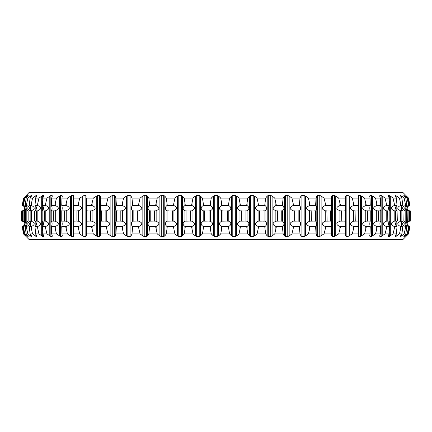 <?xml version="1.0" encoding="UTF-8"?>
<svg xmlns="http://www.w3.org/2000/svg" width="432" height="432" viewBox="0 0 432 432"><rect width="100%" height="100%" fill="white"/><g stroke="black" fill="none" stroke-linecap="round" stroke-linejoin="round"><path stroke-width="0.65" d="M25.639 235.705L23.468 233.906L29.122 239.566L402.878 239.566L408.532 233.906L405.799 236.482L408.029 233.906L407.187 233.906L404.201 236.482L403.839 236.482L404.152 235.964L405.842 233.906L404.163 233.906L400.896 236.482L400.297 236.482L400.486 235.964L401.933 233.906L399.433 233.906L395.923 236.482L395.086 236.482L395.145 235.964L396.344 233.906L393.039 233.906L389.313 236.482L388.255 236.482L388.184 235.964L389.119 233.906L385.047 233.906L381.137 236.482L379.868 236.482L379.663 235.964L380.327 233.906L375.521 233.906L371.466 236.482L369.992 236.482L369.657 235.964L370.046 233.906L364.554 233.906L360.391 236.482L358.722 236.482L358.263 235.964L358.371 233.906L352.237 233.906L348.003 236.482L346.162 236.482L345.578 235.964L345.406 233.906L338.688 233.906L334.422 236.482L332.419 236.482L331.722 235.964L331.268 233.906L324.032 233.906L319.766 236.482L317.623 236.482L316.818 235.964L316.084 233.906L308.394 233.906L305.543 235.964L304.171 236.482L301.909 236.482L301.001 235.964L299.997 233.906L291.919 233.906L289.159 235.964L287.777 236.482L285.417 236.482L284.413 235.964L283.149 233.906L274.757 233.906L272.111 235.964L270.734 236.482L268.294 236.482L267.203 235.964L265.696 233.906L257.062 233.906L254.556 235.964L253.201 236.482L250.7 236.482L249.534 235.964L247.79 233.906L238.999 233.906L236.65 235.964L235.321 236.482L232.789 236.482L231.557 235.964L229.597 233.906L220.72 233.906L218.56 235.964L217.274 236.482L214.726 236.482L213.44 235.964L211.28 233.906L202.403 233.906L200.443 235.964L199.211 236.482L196.679 236.482L195.35 235.964L193.001 233.906L184.21 233.906L182.466 235.964L181.3 236.482L178.799 236.482L177.444 235.964L174.938 233.906L166.304 233.906L164.797 235.964L163.706 236.482L161.266 236.482L159.889 235.964L157.243 233.906L148.851 233.906L147.587 235.964L146.583 236.482L144.223 236.482L142.841 235.964L140.081 233.906L132.003 233.906L130.999 235.964L130.091 236.482L127.829 236.482L126.457 235.964L123.606 233.906L115.916 233.906L115.182 235.964L114.377 236.482L112.234 236.482L110.878 235.964L107.968 233.906L100.732 233.906L100.278 235.964L99.581 236.482L97.578 236.482L96.255 235.964L93.312 233.906L86.594 233.906L86.422 235.964L85.838 236.482L83.997 236.482L82.717 235.964L79.763 233.906L73.629 233.906L73.737 236.007L73.278 236.482L71.609 236.482L70.389 235.964L67.446 233.906L61.954 233.906L62.343 235.964L62.008 236.482L62.343 235.964M25.639 235.964L23.971 233.906L24.813 233.906L28.183 236.461M28.161 236.401L26.158 233.906L27.837 233.906L31.104 236.482L31.703 236.482L31.514 235.964L30.067 233.906L32.567 233.906L36.077 236.482L36.914 236.482L36.855 235.964L35.656 233.906L38.961 233.906L42.687 236.482L43.745 236.482L43.816 235.964L42.881 233.906L46.953 233.906L50.863 236.482L52.132 236.482L52.337 235.964L51.673 233.906L56.479 233.906L60.534 236.482L62.008 236.482L62.008 234.193M31.703 236.266L31.514 235.964M43.745 235.802L43.745 236.482L43.816 235.964M52.132 235.332L52.132 236.482L52.337 235.964M369.657 235.964L369.992 236.482L369.992 234.193M379.663 235.964L379.868 236.482L379.868 235.332M388.184 235.964L388.255 236.482L388.255 235.802M400.486 235.964L400.297 236.266M409.709 226.714L408.478 233.906M409.736 226.714A86.713 86.713 0 0 1 408.532 233.906M408.478 198.094L409.736 205.286A86.713 86.713 0 0 0 408.532 198.094L406.361 196.295M409.649 210.892C406.318 209.083 406.307 207.252 409.617 205.4L409.736 205.286M409.352 229.235L409.617 226.6C406.307 224.748 406.318 222.917 409.649 221.108M408.029 198.094L409.131 205.286L408.532 205.286L407.187 198.094L408.029 198.094L406.361 196.036M409.088 210.892C406.08 209.083 406.069 207.252 409.055 205.4L408.818 205.432M408.818 226.568L409.05 226.6C406.069 224.748 406.08 222.917 409.088 221.108M408.532 226.714L408.132 226.568L408.132 229.235L408.532 226.714L409.131 226.714L408.029 233.906M408.132 229.235L407.187 233.906M408.461 210.892C404.838 209.083 404.822 207.252 408.424 205.4L409.131 205.286M409.131 226.714L408.429 226.6C404.822 224.748 404.838 222.917 408.461 221.108M407.187 198.094L404.881 196.036L404.881 196.916M405.842 198.094L406.809 205.286L405.61 205.286L404.163 198.094L405.842 198.094L403.839 195.518L404.881 196.036M406.777 210.892C404.12 209.083 404.109 207.252 406.75 205.4M406.75 226.6C404.109 224.748 404.12 222.917 406.777 221.108M405.61 226.714L405.178 226.568L405.178 229.235L405.61 226.714L406.809 226.714L405.842 233.906M405.178 229.235L404.163 233.906M405.524 210.892C401.641 209.083 401.63 207.252 405.486 205.4L406.534 205.432M406.534 226.568L405.497 226.6C401.63 224.748 401.641 222.917 405.524 221.108M404.163 198.094L401.69 196.036L401.69 197.743M401.933 198.094L402.754 205.286L400.972 205.286L399.433 198.094L401.933 198.094L400.297 195.518L401.69 196.036M400.486 196.036L400.297 195.734M402.732 210.892C400.459 209.083 400.448 207.252 402.71 205.4L402.532 205.432M402.532 226.568L402.7 226.6C400.448 224.748 400.459 222.917 402.732 221.108M400.972 226.714L400.507 226.568L400.507 229.235L400.972 226.714L402.754 226.714L401.933 233.906M400.507 229.235L399.433 233.906M400.874 210.892C396.765 209.083 396.754 207.252 400.837 205.4L402.754 205.286M402.754 226.714L400.847 226.6C396.754 224.748 396.765 222.917 400.874 221.108M399.433 198.094L396.819 196.036L396.819 202.576M396.344 198.094L397.008 205.286L394.659 205.286L393.039 198.094L396.344 198.094L395.086 195.518L396.819 196.036M397.003 210.892C395.123 209.083 395.113 207.252 396.986 205.4L396.835 205.432M396.835 226.568L396.97 226.6C395.113 224.748 395.123 222.917 397.003 221.108M394.659 226.714L394.168 226.568L394.168 229.235L394.659 226.714L397.008 226.714L396.344 233.906M394.168 229.235L393.039 233.906M394.551 210.892C390.253 209.083 390.236 207.252 394.508 205.4M394.508 226.6C390.236 224.748 390.253 222.917 394.551 221.108M393.039 198.094L390.307 196.036L390.307 235.964M389.119 198.094L389.626 205.286L386.726 205.286L385.047 198.094L389.119 198.094L388.255 195.518L390.307 196.036M388.184 196.036L388.255 195.518L388.255 196.198M389.632 210.892C388.163 209.083 388.157 207.252 389.621 205.4L389.502 205.432M389.502 226.568L389.599 226.6C388.157 224.748 388.163 222.917 389.632 221.108M386.726 226.714L386.213 226.568L386.213 229.235L386.726 226.714L389.626 226.714L389.119 233.906M386.213 229.235L385.047 233.906M386.613 210.892C382.163 209.083 382.147 207.252 386.564 205.4M386.564 226.6C382.147 224.748 382.163 222.917 386.613 221.108M385.047 198.094L382.217 196.036L382.217 235.964M380.327 198.094L380.668 205.286L377.249 205.286L375.521 198.094L380.327 198.094L379.663 196.036L379.868 195.518L381.137 195.518L382.217 196.036M379.663 196.036L379.868 195.518L379.868 196.668M380.689 210.892C379.647 209.083 379.647 207.252 380.684 205.4L380.597 205.432M380.597 226.568L380.662 226.6C379.647 224.748 379.647 222.917 380.689 221.108M377.249 226.714L376.715 226.568L376.715 229.235L377.249 226.714L380.668 226.714L380.327 233.906M376.715 229.235L375.521 233.906M377.125 210.892C372.568 209.083 372.551 207.252 377.077 205.4M377.077 226.6C372.551 224.748 372.568 222.917 377.125 221.108M375.521 198.094L372.627 196.036L372.627 235.964M370.046 198.094L370.224 205.286L366.309 205.286L364.554 198.094L370.046 198.094L369.657 196.036L369.992 195.518L371.466 195.518L372.627 196.036M369.657 196.036L369.992 195.518L369.992 197.807M370.256 210.892C369.652 209.083 369.646 207.252 370.251 205.4M370.251 226.6C369.646 224.748 369.652 222.917 370.256 221.108M366.309 226.714L365.764 226.568L365.764 229.235L366.309 226.714L370.224 226.714L370.046 233.906M365.764 229.235L364.554 233.906M366.179 210.892C361.552 209.083 361.535 207.252 366.131 205.4M366.131 226.6C361.535 224.748 361.552 222.917 366.179 221.108M364.554 198.094L361.611 196.036L361.611 235.964M358.371 198.094L358.376 205.286L354.013 205.286L352.237 198.094L358.371 198.094L358.263 196.036L358.722 195.518L360.391 195.518L361.611 196.036M358.425 210.892L358.425 205.4M358.425 226.6L358.425 221.108M354.013 226.714L353.457 226.568L353.457 229.235L354.013 226.714L358.376 226.714L358.371 233.906M353.457 229.235L352.237 233.906M358.414 228.317L358.414 229.235M353.873 210.892C349.223 209.083 349.207 207.252 353.824 205.4M353.824 226.6C349.207 224.748 349.223 222.917 353.873 221.108M352.237 198.094L349.283 196.036L349.283 235.964M345.406 198.094L345.244 205.286L340.465 205.286L338.688 198.094L345.406 198.094L345.578 196.036L346.162 195.518L348.003 195.518L349.283 196.036M345.308 210.892L345.308 205.4M345.308 226.6L345.308 221.108M340.465 226.714L339.903 226.568L339.903 229.235L340.465 226.714L345.244 226.714L345.406 233.906M339.903 229.235L338.688 233.906M340.319 210.892C335.686 209.083 335.669 207.252 340.276 205.4M340.276 226.6C335.669 224.748 335.686 222.917 340.319 221.108M338.688 198.094L335.745 196.036L335.745 235.964M331.268 198.094L330.939 205.286L325.787 205.286L324.032 198.094L331.268 198.094L331.722 196.036L332.419 195.518L334.422 195.518L335.745 196.036M331.015 210.892C331.733 209.083 331.733 207.252 331.02 205.4M331.02 226.6C331.733 224.748 331.733 222.917 331.015 221.108M325.787 226.714L325.231 226.568L325.231 229.235L325.787 226.714L330.939 226.714L331.268 233.906M325.231 229.235L324.032 233.906M325.642 210.892C321.062 209.083 321.046 207.252 325.593 205.4M325.593 226.6C321.046 224.748 321.062 222.917 325.642 221.108M324.032 198.094L321.122 196.036L321.122 235.964M316.084 198.094L315.592 205.286L310.117 205.286L308.394 198.094L316.084 198.094L316.818 196.036L317.623 195.518L319.766 195.518L321.122 196.036M315.684 210.892C316.834 209.083 316.834 207.252 315.695 205.4M315.695 226.6C316.834 224.748 316.834 222.917 315.684 221.108M310.117 226.714L309.566 226.568L309.566 229.235L310.117 226.714L315.592 226.714L316.084 233.906M309.566 229.235L308.394 233.906M309.965 210.892C305.489 209.083 305.473 207.252 309.922 205.4M309.922 226.6C305.473 224.748 305.489 222.917 309.965 221.108M308.394 198.094L305.543 196.036L305.543 235.964M299.997 198.094L299.349 205.286L293.593 205.286L291.919 198.094L299.997 198.094L301.001 196.036L301.909 195.518L304.171 195.518L305.543 196.036M299.446 210.892C301.018 209.083 301.023 207.252 299.462 205.4M299.462 226.6C301.023 224.748 301.018 222.917 299.446 221.108M293.593 226.714L293.053 226.568L293.053 229.235L293.593 226.714L299.349 226.714L299.997 233.906M293.053 229.235L291.919 233.906M293.447 210.892C289.105 209.083 289.089 207.252 293.398 205.4M293.398 226.6C289.089 224.748 289.105 222.917 293.447 221.108M291.919 198.094L289.159 196.036L289.159 235.964M283.149 198.094L282.344 205.286L276.367 205.286L274.757 198.094L283.149 198.094L284.413 196.036L285.417 195.518L287.777 195.518L289.159 196.036M282.452 210.892C284.44 209.083 284.445 207.252 282.474 205.4M282.474 226.6C284.445 224.748 284.44 222.917 282.452 221.108M276.367 226.714L275.848 226.568L275.848 229.235L276.367 226.714L282.344 226.714L283.149 233.906M275.848 229.235L274.757 233.906M276.221 210.892C272.057 209.083 272.047 207.252 276.178 205.4M276.178 226.6C272.047 224.748 272.057 222.917 276.221 221.108M274.757 198.094L272.111 196.036L272.111 235.964M265.696 198.094L264.74 205.286L258.595 205.286L257.062 198.094L265.696 198.094L267.203 196.036L268.294 195.518L270.734 195.518L272.111 196.036M264.859 210.892C267.235 209.083 267.241 207.252 264.886 205.4M264.886 226.6C267.241 224.748 267.235 222.917 264.859 221.108M258.595 226.714L258.093 226.568L258.093 229.235L258.595 226.714L264.74 226.714L265.696 233.906M258.093 229.235L257.062 233.906M258.449 210.892C254.507 209.083 254.491 207.252 258.406 205.4M258.406 226.6C254.491 224.748 254.502 222.917 258.449 221.108M257.062 198.094L254.556 196.036L254.556 235.964M247.79 198.094L246.699 205.286L240.435 205.286L238.999 198.094L247.79 198.094L249.534 196.036L250.7 195.518L253.201 195.518L254.556 196.036M246.823 210.892C249.566 209.083 249.577 207.252 246.85 205.4M246.85 226.6C249.577 224.748 249.566 222.917 246.823 221.108M240.435 226.714L239.965 226.568L239.965 229.235L240.435 226.714L246.699 226.714L247.79 233.906M239.965 229.235L238.999 233.906M240.295 210.892C236.601 209.083 236.59 207.252 240.257 205.4M240.257 226.6C236.59 224.748 236.601 222.917 240.295 221.108M238.999 198.094L236.65 196.036L236.65 235.964M229.597 198.094L228.377 205.286L222.059 205.286L220.72 198.094L229.597 198.094L231.557 196.036L232.789 195.518L235.321 195.518L236.65 196.036M228.512 210.892C231.601 209.083 231.606 207.252 228.539 205.4M228.539 226.6C231.606 224.748 231.601 222.917 228.512 221.108M222.059 226.714L221.616 226.568L221.616 229.235L222.059 226.714L228.377 226.714L229.597 233.906M221.616 229.235L220.72 233.906M221.918 210.892C218.511 209.083 218.5 207.252 221.886 205.4M221.886 226.6C218.5 224.748 218.511 222.917 221.918 221.108M220.72 198.094L218.56 196.036L218.56 235.964M211.28 198.094L209.941 205.286L203.623 205.286L202.403 198.094L211.28 198.094L213.44 196.036L214.726 195.518L217.274 195.518L218.56 196.036M210.082 210.892C213.489 209.083 213.5 207.252 210.114 205.4M210.114 226.6C213.5 224.748 213.489 222.917 210.082 221.108M203.623 226.714L203.213 226.568L203.213 229.235L203.623 226.714L209.941 226.714L211.28 233.906M203.213 229.235L202.403 233.906M203.488 210.892C200.399 209.083 200.394 207.252 203.461 205.4M203.461 226.6C200.394 224.748 200.399 222.917 203.488 221.108M202.403 198.094L200.443 196.036L200.443 235.964M193.001 198.094L191.565 205.286L185.301 205.286L184.21 198.094L193.001 198.094L195.35 196.036L196.679 195.518L199.211 195.518L200.443 196.036M191.705 210.892C195.399 209.083 195.41 207.252 191.743 205.4M191.743 226.6C195.41 224.748 195.399 222.917 191.705 221.108M185.301 226.714L184.928 226.568L184.928 229.235L185.301 226.714L191.565 226.714L193.001 233.906M184.928 229.235L184.21 233.906M185.177 210.892C182.434 209.083 182.423 207.252 185.15 205.4M185.15 226.6C182.423 224.748 182.434 222.917 185.177 221.108M184.21 198.094L182.466 196.036L182.466 235.964M174.938 198.094L173.405 205.286L167.26 205.286L166.304 198.094L174.938 198.094L177.444 196.036L178.799 195.518L181.3 195.518L182.466 196.036M173.551 210.892C177.493 209.083 177.509 207.252 173.594 205.4M173.594 226.6C177.509 224.748 177.498 222.917 173.551 221.108M167.26 226.714L166.925 226.568L166.925 229.235L167.26 226.714L173.405 226.714L174.938 233.906M166.925 229.235L166.304 233.906M167.141 210.892C164.765 209.083 164.759 207.252 167.114 205.4M167.114 226.6C164.759 224.748 164.765 222.917 167.141 221.108M166.304 198.094L164.797 196.036L164.797 235.964M157.243 198.094L155.633 205.286L149.656 205.286L148.851 198.094L157.243 198.094L159.889 196.036L161.266 195.518L163.706 195.518L164.797 196.036M155.779 210.892C159.943 209.083 159.953 207.252 155.822 205.4M155.822 226.6C159.953 224.748 159.943 222.917 155.779 221.108M149.656 226.714L149.369 226.568L149.369 229.235L149.656 226.714L155.633 226.714L157.243 233.906M149.369 229.235L148.851 233.906M149.548 210.892C147.56 209.083 147.555 207.252 149.526 205.4M149.526 226.6C147.555 224.748 147.56 222.917 149.548 221.108M148.851 198.094L147.587 196.036L147.587 235.964M140.081 198.094L138.407 205.286L132.651 205.286L132.003 198.094L140.081 198.094L142.841 196.036L144.223 195.518L146.583 195.518L147.587 196.036M138.553 210.892C142.895 209.083 142.911 207.252 138.602 205.4M138.602 226.6C142.911 224.748 142.895 222.917 138.553 221.108M132.651 226.714L132.413 229.235L132.651 226.714L138.407 226.714L140.081 233.906M132.413 229.235L132.003 233.906M132.554 210.892C130.982 209.083 130.977 207.252 132.538 205.4M132.538 226.6C130.977 224.748 130.982 222.917 132.554 221.108M132.003 198.094L130.999 196.036L130.999 235.964M123.606 198.094L121.883 205.286L116.408 205.286L115.916 198.094L123.606 198.094L126.457 196.036L127.829 195.518L130.091 195.518L130.999 196.036M122.035 210.892C126.511 209.083 126.527 207.252 122.078 205.4M122.078 226.6C126.527 224.748 126.511 222.917 122.035 221.108M116.408 226.714L116.213 229.235L116.408 226.714L121.883 226.714L123.606 233.906M116.213 229.235L115.916 233.906M116.316 210.892C115.166 209.083 115.166 207.252 116.305 205.4M116.305 226.6C115.166 224.748 115.166 222.917 116.316 221.108M115.916 198.094L115.182 196.036L115.182 235.964M107.968 198.094L106.213 205.286L101.061 205.286L100.732 198.094L107.968 198.094L112.234 195.518L114.377 195.518L115.182 196.036M106.358 210.892C110.938 209.083 110.954 207.252 106.407 205.4M106.407 226.6C110.954 224.748 110.938 222.917 106.358 221.108M101.061 226.714L100.921 229.235L101.061 226.714L106.213 226.714L107.968 233.906M100.921 229.235L100.732 233.906M100.985 210.892C100.267 209.083 100.267 207.252 100.98 205.4M100.98 226.6C100.267 224.748 100.267 222.917 100.985 221.108M100.732 198.094L100.278 196.036L100.278 235.964M93.312 198.094L91.535 205.286L86.756 205.286L86.594 198.094L93.312 198.094L97.578 195.518L99.581 195.518L100.278 196.036M91.681 210.892C96.314 209.083 96.331 207.252 91.724 205.4M91.724 226.6C96.331 224.748 96.314 222.917 91.681 221.108M86.756 226.714L86.67 229.235L86.756 226.714L91.535 226.714L93.312 233.906M86.67 229.235L86.594 233.906M86.692 210.892L86.692 205.4M86.692 226.6L86.692 221.108M86.594 198.094L86.422 235.964M73.586 203.683L73.629 198.094L79.763 198.094L83.997 195.518L85.838 195.518L86.422 196.036M79.763 198.094L77.987 205.286L73.624 205.286L78.543 205.432L78.543 202.765M78.127 210.892C82.777 209.083 82.793 207.252 78.176 205.4M78.176 226.6C82.793 224.748 82.777 222.917 78.127 221.108M73.586 228.317L73.586 226.584L73.586 229.235L73.624 226.714L77.987 226.714L79.763 233.906M73.586 229.235L73.629 233.906M73.575 210.892L73.575 205.4M73.575 226.6L73.575 221.108M73.629 198.094L73.737 195.993L73.278 195.518L71.609 195.518L71.609 236.482M61.771 205.405L61.954 198.094L67.446 198.094L71.609 195.518M67.446 198.094L65.691 205.286L61.776 205.286L66.236 205.432L66.236 202.765M65.821 210.892C70.448 209.083 70.465 207.252 65.869 205.4M65.869 226.6C70.465 224.748 70.448 222.917 65.821 221.108M61.954 233.906L61.776 226.714L65.691 226.714L67.446 233.906M61.744 210.892C62.348 209.083 62.354 207.252 61.749 205.4M61.749 226.6C62.354 224.748 62.348 222.917 61.744 221.108M61.954 198.094L62.343 196.036L62.008 195.518L62.343 196.036M62.008 197.807L62.008 195.518L60.534 195.518L60.534 236.482M56.479 198.094L54.751 205.286L51.332 205.286L51.673 198.094L56.479 198.094L60.534 195.518M54.875 210.892C59.432 209.083 59.449 207.252 54.923 205.4M54.923 226.6C59.449 224.748 59.432 222.917 54.875 221.108M51.673 233.906L51.332 226.714L54.751 226.714L56.479 233.906M51.311 210.892C52.353 209.083 52.353 207.252 51.316 205.4L55.285 205.432L55.285 202.765M51.332 226.714L51.338 226.6C52.353 224.748 52.353 222.917 51.311 221.108M51.673 198.094L52.337 196.036L52.132 195.518L52.337 196.036M52.132 196.668L52.132 195.518L50.863 195.518L50.863 236.482M46.953 198.094L45.274 205.286L42.374 205.286L42.881 198.094L46.953 198.094L50.863 195.518M45.387 210.892C49.837 209.083 49.853 207.252 45.436 205.4M45.436 226.6C49.853 224.748 49.837 222.917 45.387 221.108M42.881 233.906L42.374 226.714L45.274 226.714L46.953 233.906M42.368 210.892C43.837 209.083 43.843 207.252 42.379 205.4L45.787 205.432L45.787 202.765M42.374 226.714L42.401 226.6C43.843 224.748 43.837 222.917 42.368 221.108M42.881 198.094L43.745 195.518L43.816 196.036M43.745 196.198L43.745 195.518L42.687 195.518L42.687 200.297M38.961 198.094L37.341 205.286L34.992 205.286L35.656 198.094L38.961 198.094L42.687 195.518M37.449 210.892C41.747 209.083 41.764 207.252 37.492 205.4M37.492 226.6C41.764 224.748 41.747 222.917 37.449 221.108M35.656 233.906L34.992 226.714L37.341 226.714L38.961 233.906M34.997 210.892C36.877 209.083 36.887 207.252 35.014 205.4L37.832 205.432L37.832 202.765M34.992 226.714L35.03 226.6C36.887 224.748 36.877 222.917 34.997 221.108M35.656 198.094L36.855 196.036M36.914 195.934L36.914 195.518L36.077 195.518L36.077 197.365M32.567 198.094L31.028 205.286L29.246 205.286L30.067 198.094L32.567 198.094L36.077 195.518M31.126 210.892C35.235 209.083 35.246 207.252 31.163 205.4L31.493 205.432L31.493 202.765M30.067 233.906L29.246 226.714L31.028 226.714L31.493 229.235L31.493 226.568L31.153 226.6C35.246 224.748 35.235 222.917 31.126 221.108M31.493 229.235L32.567 233.906M29.268 210.892C31.541 209.083 31.552 207.252 29.29 205.4L31.028 205.286M29.246 226.714L29.3 226.6C31.552 224.748 31.541 222.917 29.268 221.108M30.067 198.094L31.514 196.036M31.703 195.734L31.104 195.518L31.104 196.619M27.837 198.094L26.39 205.286L25.191 205.286L26.158 198.094L27.837 198.094L31.104 195.518M26.476 210.892C30.359 209.083 30.37 207.252 26.514 205.4L26.822 205.432L26.822 202.765M26.158 233.906L25.191 226.714L26.39 226.714L26.822 229.235L26.822 226.568L26.503 226.6C30.37 224.748 30.359 222.917 26.476 221.108M26.822 229.235L27.837 233.906M25.223 210.892C27.88 209.083 27.891 207.252 25.25 205.4M25.25 226.6C27.891 224.748 27.88 222.917 25.223 221.108M26.158 198.094L28.183 195.539M28.161 195.599L27.799 195.518L27.799 196.09M24.813 198.094L23.468 205.286L22.869 205.286L23.971 198.094L24.813 198.094L27.799 195.518M23.539 210.892C27.162 209.083 27.178 207.252 23.576 205.4L23.868 205.432L23.868 202.765M23.971 233.906L22.869 226.714L23.468 226.714L23.868 229.235L23.868 226.568L23.571 226.6C27.178 224.748 27.162 222.917 23.539 221.108M23.868 229.235L24.813 233.906M22.912 210.892C25.92 209.083 25.931 207.252 22.945 205.4L23.468 205.286M22.869 226.714L22.95 226.6C25.931 224.748 25.92 222.917 22.912 221.108M23.971 198.094L26.201 195.68M408.532 198.094L402.878 192.434L29.122 192.434L26.201 195.518M23.522 198.094L22.291 205.286L23.468 198.094M22.351 210.892C25.682 209.083 25.693 207.252 22.383 205.4L22.648 202.765M23.468 233.906L22.383 226.6C25.693 224.748 25.682 222.917 22.351 221.108M22.648 229.235L23.522 233.906M410.276 210.865L410.2 221.125L409.396 221.135M410.2 221.125L410.4 210.956M409.644 226.6A2.754 2.754 0 0 1 409.428 221.135M410.2 210.875L409.396 210.865M409.352 202.765L409.352 205.432L409.709 205.286M409.428 210.865A2.754 2.754 0 0 1 409.644 205.4M408.677 221.103L409.158 221.125L409.158 210.875L408.132 210.859L408.132 221.141L409.725 221.044L409.725 210.956L408.677 210.897M409.482 221.125L408.818 221.141M408.818 210.859L409.482 210.875M408.132 202.765L408.132 205.432L408.532 205.286M405.178 221.141L407.311 221.044L407.133 210.865L405.178 210.859L405.178 221.141M407.014 221.125L406.534 221.141M406.534 210.859L407.014 210.875M405.178 202.765L405.178 205.432L405.61 205.286M406.366 210.875L406.366 221.125M400.507 221.141L403.164 221.044L402.953 210.865L400.507 210.859L400.507 221.141M402.813 221.125L402.532 221.141M402.532 210.859L402.813 210.875M400.507 202.765L400.507 205.432L400.972 205.286M401.852 210.875L401.852 221.125M394.524 226.6L397.008 226.714M394.168 221.141L397.321 221.044L397.078 210.865L394.168 210.859L394.168 221.141M394.168 202.765L394.168 205.432L397.008 205.286M386.586 226.6L389.626 226.714M387.779 210.875L386.213 210.859L386.213 221.141L387.779 221.125M387.715 210.956L387.79 221.135L389.842 221.044L389.842 210.956L387.715 210.956L389.842 210.956M386.213 202.765L386.213 205.432L389.626 205.286M377.098 226.6L380.668 226.714M376.715 221.141L380.781 221.044L380.781 210.956L376.715 210.859L376.715 221.141M380.29 221.125L380.597 221.141M380.597 210.859L380.29 210.875M376.715 202.765L376.715 205.432L380.668 205.286M366.158 226.6L370.224 226.714M365.764 221.141L370.229 221.044L370.229 210.956L365.764 210.859L365.764 221.141M369.706 221.125L370.202 221.141M370.202 210.859L369.706 210.875M365.764 202.765L365.764 205.432L370.224 205.286M358.414 202.765L358.414 203.683M353.857 226.6L358.376 226.714M355.239 210.875L353.457 210.859L353.457 221.141L355.239 221.125M355.082 210.956L355.261 221.135L358.285 221.044L358.285 210.956L355.082 210.956L358.285 210.956M357.723 221.125L358.414 221.141L358.328 210.897M358.328 221.103L358.414 210.875L357.723 210.875M353.457 202.765L353.457 205.432L358.376 205.286M345.33 229.235L345.244 226.714M341.728 210.875L339.903 210.859L339.903 221.141L341.728 221.125M341.545 210.956L341.755 221.135L345.049 221.044L345.049 210.956L341.545 210.956L345.049 210.956M344.461 221.125L345.173 221.103M340.303 226.6L345.281 226.6M344.461 210.875L345.173 210.897M339.903 202.765L339.903 205.432L345.33 205.432L345.33 202.765M331.079 229.235L330.939 226.714M327.073 210.875L325.231 210.859L325.231 221.141L327.073 221.125M326.867 210.956L327.11 221.135L330.642 221.044L330.642 210.956L326.867 210.956L330.642 210.956M330.032 221.125L330.847 221.103M325.625 226.6L330.988 226.6M330.032 210.875L330.847 210.897M325.231 202.765L325.231 205.432L331.079 205.432L331.079 202.765M315.787 229.235L315.592 226.714M311.418 210.875L309.566 210.859L309.566 221.141L311.418 221.125M311.186 210.956L311.456 221.135L315.203 221.044L315.203 210.956L311.186 210.956L315.203 210.956M314.572 221.125L315.484 221.103M309.955 226.6L315.657 226.6M314.572 210.875L315.484 210.897M309.566 202.765L309.566 205.432L315.787 205.432L315.787 202.765M299.587 229.235L299.349 226.714M294.894 210.875L293.053 210.859L293.053 221.141L294.894 221.125M294.64 210.956L294.64 221.044L294.937 221.135L298.858 221.044L298.858 210.956L294.64 210.956L298.858 210.956M298.22 221.125L299.219 221.103M293.436 226.6L299.425 226.6M298.22 210.875L299.219 210.897M293.053 202.765L293.053 205.432L299.587 205.432L299.587 202.765M282.631 229.235L282.631 226.568L282.344 226.714M277.657 210.875L275.848 210.859L275.848 221.141L277.657 221.125M277.387 210.956L277.387 221.044L277.706 221.135L281.767 221.044L281.767 210.956L277.387 210.956L281.767 210.956M281.124 221.125L282.199 221.103M276.215 226.6L282.436 226.6M281.124 210.875L282.199 210.897M275.848 202.765L275.848 205.432L282.631 205.432L282.631 202.765M265.075 229.235L265.075 226.568L264.74 226.714M259.864 210.881L258.093 210.859L258.093 221.141L259.864 221.119M259.578 210.956L259.578 221.044L259.913 221.135L264.082 221.044L264.082 210.956L259.578 210.956L264.082 210.956M263.439 221.125L264.578 221.103M258.449 226.6L264.848 226.6M265.075 221.141L265.075 210.859L263.439 210.875L264.578 210.897M258.093 202.765L258.093 205.432L265.075 205.432L265.075 202.765M247.072 229.235L247.072 226.568L246.699 226.714M241.672 210.881L239.965 210.859L239.965 221.141L241.672 221.119M241.369 210.956L241.369 221.044L241.726 221.135L245.959 221.044L245.959 210.956L241.369 210.956L245.959 210.956M245.63 221.119L247.072 221.141L247.072 210.859L245.63 210.881M240.295 226.6L246.812 226.6M239.965 202.765L239.965 205.432L247.072 205.432L247.072 202.765M228.787 229.235L228.787 226.568L228.377 226.714M223.247 210.881L221.616 210.859L221.616 221.141L223.247 221.119M222.934 210.956L222.934 221.044L223.306 221.135L227.567 221.044L227.567 210.956L222.934 210.956L227.567 210.956M227.243 221.119L228.787 221.141L228.787 210.859L227.243 210.881M221.924 226.6L228.501 226.6M221.616 202.765L221.616 205.432L228.787 205.432L228.787 202.765M210.384 229.235L210.384 226.568L209.941 226.714M204.757 210.881L203.213 210.859L203.213 221.141L204.757 221.119M204.433 210.956L204.433 221.044L204.817 221.135L209.066 221.044L209.066 210.956L204.433 210.956L209.066 210.956M208.753 221.119L210.384 221.141L210.384 210.859L208.753 210.881M203.499 226.6L210.076 226.6M203.213 202.765L203.213 205.432L210.384 205.432L210.384 202.765M192.035 229.235L192.035 226.568L191.565 226.714M186.37 210.881L184.928 210.859L184.928 221.141L186.37 221.119M186.041 210.956L186.041 221.044L186.43 221.135L190.631 221.044L190.631 210.956L186.041 210.956L190.631 210.956M190.328 221.119L192.035 221.141L192.035 210.859L190.328 210.881M185.188 226.6L191.705 226.6M184.928 202.765L184.928 205.432L192.035 205.432L192.035 202.765M173.907 229.235L173.907 226.568L173.405 226.714M168.561 210.875L166.925 210.859L166.925 221.141L168.561 221.125L167.422 221.103M167.918 210.956L167.918 221.044L168.313 221.135L172.422 221.044L172.422 210.956L167.918 210.956L172.422 210.956M172.136 221.119L173.907 221.141L173.907 210.859L172.136 210.881M167.152 226.6L173.551 226.6M167.422 210.897L166.925 210.859M166.925 202.765L166.925 205.432L173.907 205.432L173.907 202.765M156.152 229.235L156.152 226.568L155.633 226.714M150.876 210.875L149.369 210.859L149.369 221.141L149.801 221.103M149.369 221.141L150.876 221.125M150.233 210.956L150.233 221.044L150.622 221.135L154.613 221.044L154.613 210.956L150.233 210.956L154.613 210.956M154.343 221.125L156.152 221.141L156.152 210.859L154.343 210.875M149.564 226.6L155.785 226.6M149.801 210.897L149.369 210.859M149.369 202.765L149.369 205.432L156.152 205.432L156.152 202.765M138.947 229.235L138.947 226.568L138.407 226.714M133.78 210.875L132.413 210.859L132.413 221.141L132.781 221.103M132.413 221.141L133.78 221.125M133.142 210.956L133.142 221.044L133.531 221.135L137.36 221.044L137.36 210.956L133.142 210.956L137.36 210.956M137.106 221.125L138.947 221.141L138.947 210.859L137.106 210.875M132.575 226.6L138.564 226.6M132.781 210.897L132.413 210.859M132.413 202.765L132.413 205.432L138.947 205.432L138.947 202.765M122.434 229.235L122.434 226.568L121.883 226.714M117.428 210.875L116.213 210.859L116.213 221.141L116.516 221.103M116.213 221.141L117.428 221.125M116.797 210.956L116.797 221.044L117.18 221.135L120.814 221.044L120.814 210.956L116.797 210.956L120.814 210.956M120.582 221.125L122.434 221.141L122.434 210.859L120.582 210.875M116.343 226.6L122.045 226.6M116.516 210.897L116.213 210.859M116.213 202.765L116.213 205.432L122.434 205.432L122.434 202.765M106.769 229.235L106.769 226.568L106.213 226.714M101.968 210.875L100.921 210.859L101.153 221.103M100.921 221.141L101.968 221.125M101.358 210.956L101.358 221.044L101.731 221.135L105.133 221.044L105.133 210.956L101.358 210.956L105.133 210.956M104.927 221.125L106.769 221.141L106.769 210.859L104.927 210.875M101.012 226.6L106.375 226.6M100.921 202.765L100.921 205.432L106.769 205.432L106.769 202.765M92.097 229.235L92.097 226.568L91.535 226.714M87.539 210.875L86.67 210.859L86.827 221.103M86.67 221.141L87.539 221.125M86.951 210.956L86.951 221.044L87.307 221.135L90.455 221.044L90.455 210.956L86.951 210.956L90.455 210.956M90.272 221.125L92.097 221.141L92.097 210.859L90.272 210.875M86.719 226.6L91.697 226.6M86.67 202.765L86.67 205.432L92.097 205.432L92.097 202.765M73.586 202.765L73.624 205.286M78.543 229.235L78.543 226.568L77.987 226.714M73.624 226.714L78.143 226.6M74.277 210.875L73.586 210.859L73.672 221.103M73.672 210.897L73.586 221.13L74.277 221.125M73.715 210.956L73.715 221.044L74.056 221.135L76.918 221.044L76.918 210.956L73.715 210.956L76.918 210.956M76.761 221.125L78.543 221.141L78.543 210.859L76.761 210.875M61.771 204.444L61.776 205.286M66.236 229.235L66.236 226.568L65.691 226.714M61.776 226.714L65.842 226.6M61.798 221.141L62.294 221.125M61.771 221.114L66.236 221.141L66.236 210.859L61.771 210.956L64.492 210.865M62.294 210.875L61.798 210.859M55.285 229.235L55.285 226.568L54.751 226.714M54.902 226.6L51.403 226.568M51.403 221.141L51.71 221.125M51.219 210.956L51.219 221.044L55.285 221.141L55.285 210.859L51.219 210.956L53.617 210.865M51.71 210.875L51.403 210.859M45.787 229.235L45.787 226.568L45.274 226.714M45.414 226.6L42.498 226.568M42.158 210.956L42.158 221.044L42.433 221.135L44.285 221.044L44.285 210.956L42.158 210.956L44.285 210.956M44.221 221.125L45.787 221.141L45.787 210.859L44.221 210.875M37.832 229.235L37.832 226.568L37.341 226.714M37.476 226.6L35.165 226.568M34.679 210.956L34.679 221.044L37.832 221.141L37.832 210.859L34.679 210.956L36.364 210.865M29.468 226.568L31.028 226.714M29.468 221.141L29.187 221.125M28.836 221.044L30.143 221.044L30.143 210.865L28.836 210.956L28.836 221.044L31.493 221.141L31.493 210.859L30.148 210.875L30.148 221.125M29.187 210.875L29.468 210.859M28.836 210.956L30.148 210.875M25.191 226.714L26.39 226.714M25.466 221.141L24.986 221.125M24.689 221.044L25.564 221.044L25.601 210.865L24.689 210.956L24.689 221.044L26.822 221.141L26.822 210.859L25.634 210.875L25.634 221.125M24.986 210.875L25.466 210.859M25.466 205.432L26.39 205.286M23.182 226.568L23.468 226.714M23.182 221.141L22.518 221.125M22.275 221.044L22.712 221.044L22.788 210.865L22.275 210.956L22.275 221.044L23.323 221.103M22.842 221.125L23.868 221.141L23.868 210.859L22.842 210.875L22.842 221.125M23.323 210.897L22.788 210.865M22.518 210.875L23.182 210.859M23.182 205.432L22.869 205.286M22.232 221.103L22.145 221.103C25.628 222.804 25.704 224.635 22.356 226.6L22.291 226.714M21.724 221.135L22.604 221.135M21.6 221.044L21.6 210.956L22.604 210.865M21.8 210.875L21.8 221.125M22.232 210.897L22.145 210.897C23.728 212.096 27.016 205.729 22.356 205.4L22.291 205.286M172.395 210.881L173.183 210.897M186.192 221.119L185.479 221.103M241.429 221.119L240.651 221.103M245.808 210.881L246.521 210.897M259.605 221.119L258.817 221.103M410.276 221.135L410.384 210.956M409.212 210.865L409.725 210.956M409.212 221.135L409.288 210.956M409.288 221.044L409.725 221.044M406.399 210.865L407.311 210.956M406.399 221.135L406.436 210.956M406.436 221.044L407.311 221.044M403.164 221.044L401.857 221.044L401.857 210.865L403.164 210.956M395.636 210.865L397.321 210.956M395.636 221.135L395.599 210.956M395.599 221.044L397.321 221.044M387.715 221.044L389.842 221.044M378.383 210.865L380.781 210.956M378.383 221.135L378.275 210.956M378.275 221.044L380.781 221.044M367.508 210.865L370.229 210.886M367.508 221.135L367.367 210.956M367.367 221.044L370.229 221.114M355.082 221.044L358.285 221.044M341.545 221.044L345.049 221.044M326.867 221.044L330.642 221.044M311.186 221.044L315.203 221.044M294.64 221.044L298.858 221.044M277.387 221.044L281.767 221.044M259.578 221.044L264.082 221.044M241.369 221.044L245.959 221.044M222.934 221.044L227.567 221.044M204.433 221.044L209.066 221.044M186.041 221.044L190.631 221.044M167.918 221.044L172.422 221.044M150.233 221.044L154.613 221.044M133.142 221.044L137.36 221.044M116.797 221.044L120.814 221.044M101.358 221.044L105.133 221.044M86.951 221.044L90.455 221.044M73.715 221.044L76.918 221.044M64.492 221.135L61.771 221.044L61.771 210.886M64.633 221.044L64.633 210.956M51.219 221.044L53.617 221.135M53.725 221.044L53.725 210.956M42.158 221.044L44.285 221.044M34.679 221.044L36.364 221.135M36.401 221.044L36.401 210.956M24.689 210.956L25.564 210.956M22.275 210.956L22.712 210.956M21.616 221.044L21.724 210.865M404.881 206.993L404.881 209.299M404.881 222.701L404.881 225.007M404.881 235.084L404.881 235.964M404.201 195.518L404.201 196.09M404.201 235.91L404.201 236.482M401.69 205.961L401.69 210.33M401.69 221.67L401.69 226.039M401.69 234.257L401.69 235.964M400.896 195.518L400.896 196.619M400.896 235.381L400.896 236.482M396.819 205.438L396.819 210.854M396.819 221.146L396.819 226.562M396.819 229.424L396.819 235.964M395.923 195.518L395.923 197.365M395.923 206.312L395.923 209.979M395.923 222.021L395.923 225.688M395.923 234.635L395.923 236.482M389.313 195.518L389.313 200.297M389.313 205.54L389.313 210.751M389.313 221.249L389.313 226.46M389.313 231.703L389.313 236.482M381.137 195.518L381.137 236.482M371.466 195.518L371.466 236.482M369.992 205.913L369.992 210.379M369.992 221.621L369.992 226.087M360.391 195.518L360.391 236.482M358.722 195.518L358.722 236.482M348.003 195.518L348.003 236.482M346.162 195.518L346.162 236.482M345.578 196.036L345.578 235.964M345.33 210.859L345.33 221.141M334.422 195.518L334.422 236.482M332.419 195.518L332.419 236.482M331.722 196.036L331.722 235.964M331.079 210.859L331.079 221.141M319.766 195.518L319.766 236.482M317.623 195.518L317.623 236.482M316.818 196.036L316.818 235.964M315.787 210.859L315.787 221.141M304.171 195.518L304.171 236.482M301.909 195.518L301.909 236.482M301.001 196.036L301.001 235.964M299.587 210.859L299.587 221.141M287.777 195.518L287.777 236.482M285.417 195.518L285.417 236.482M284.413 196.036L284.413 235.964M282.631 210.859L282.631 221.141M270.734 195.518L270.734 236.482M268.294 195.518L268.294 236.482M267.203 196.036L267.203 235.964M253.201 195.518L253.201 236.482M250.7 195.518L250.7 236.482M249.534 196.036L249.534 235.964M235.321 195.518L235.321 236.482M232.789 195.518L232.789 236.482M231.557 196.036L231.557 235.964M217.274 195.518L217.274 236.482M214.726 195.518L214.726 236.482M213.44 196.036L213.44 235.964M199.211 195.518L199.211 236.482M196.679 195.518L196.679 236.482M195.35 196.036L195.35 235.964M181.3 195.518L181.3 236.482M178.799 195.518L178.799 236.482M177.444 196.036L177.444 235.964M163.706 195.518L163.706 236.482M161.266 195.518L161.266 236.482M159.889 196.036L159.889 235.964M146.583 195.518L146.583 236.482M144.223 195.518L144.223 236.482M142.841 196.036L142.841 235.964M130.091 195.518L130.091 236.482M127.829 195.518L127.829 236.482M126.457 196.036L126.457 235.964M114.377 195.518L114.377 236.482M112.234 195.518L112.234 236.482M110.878 196.036L110.878 235.964M99.581 195.518L99.581 236.482M97.578 195.518L97.578 236.482M96.255 196.036L96.255 235.964M85.838 195.518L85.838 236.482M83.997 195.518L83.997 236.482M82.717 196.036L82.717 235.964M73.278 195.518L73.278 236.482M70.389 196.036L70.389 235.964M62.008 205.913L62.008 210.379M62.008 221.621L62.008 226.087M59.373 196.036L59.373 235.964M49.783 196.036L49.783 235.964M42.687 205.54L42.687 210.751M42.687 221.249L42.687 226.46M42.687 231.703L42.687 236.482M41.693 196.036L41.693 235.964M36.077 206.312L36.077 209.979M36.077 222.021L36.077 225.688M36.077 234.635L36.077 236.482M35.181 196.036L35.181 202.576M35.181 205.438L35.181 210.854M35.181 221.146L35.181 226.562M35.181 229.424L35.181 235.964M31.104 235.381L31.104 236.482M30.31 196.036L30.31 197.743M30.31 205.961L30.31 210.33M30.31 221.67L30.31 226.039M30.31 234.257L30.31 235.964M27.799 235.91L27.799 236.482M27.119 196.036L27.119 196.916M27.119 206.993L27.119 209.299M27.119 222.701L27.119 225.007M27.119 235.084L27.119 235.964M370.229 227.556L370.229 226.595M370.229 205.405L370.229 204.444M61.771 227.556L61.771 226.595"/></g></svg>
